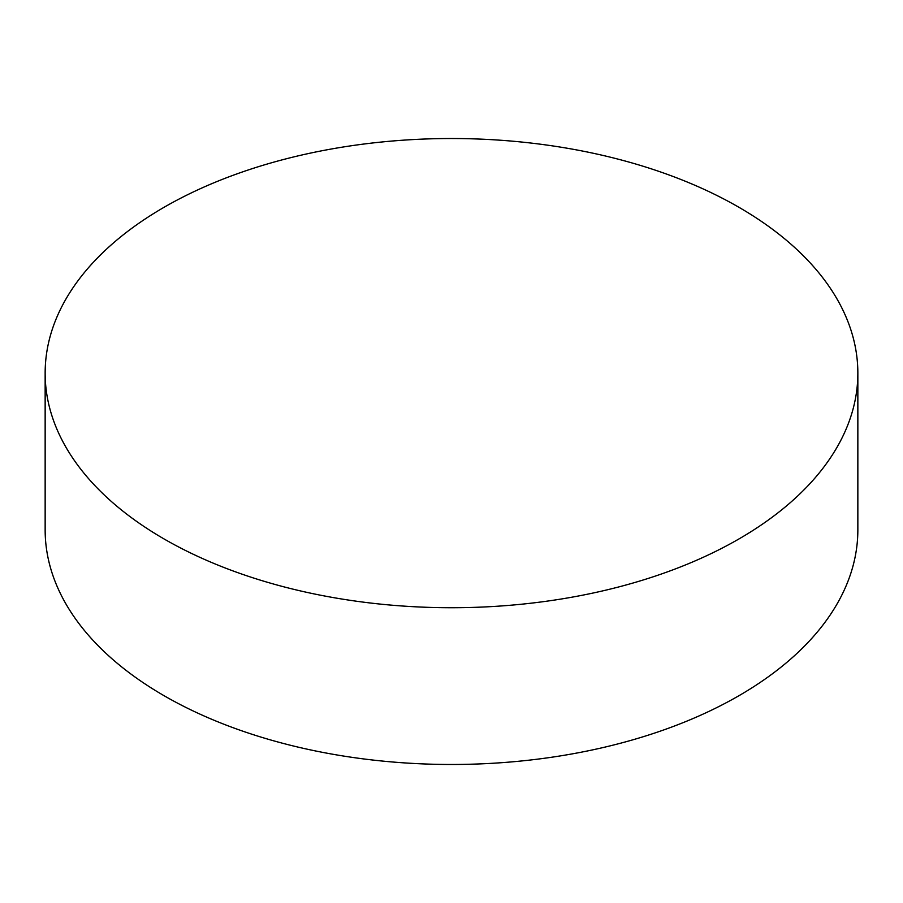<?xml version="1.0" encoding="UTF-8"?>
<svg xmlns="http://www.w3.org/2000/svg" width="903" height="903" viewBox="0 0 903 903"><rect width="100%" height="100%" fill="white"/><g stroke="black" fill="none" stroke-linecap="round" stroke-linejoin="round"><path stroke-width="1.35" d="M164.165 539.012A406.35 234.599 0 0 0 607.008 589.873A406.35 234.599 0 0 0 857.85 373.131A406.35 234.599 0 0 0 738.835 207.238A406.35 234.599 0 0 0 295.992 156.377A406.35 234.599 0 0 0 45.15 373.131A406.35 234.599 0 0 0 164.165 539.012M45.15 373.131L45.15 529.869A406.35 234.599 0 0 0 164.165 695.761A406.35 234.599 0 0 0 607.008 746.623A406.35 234.599 0 0 0 857.85 529.869L857.85 373.131"/></g></svg>

